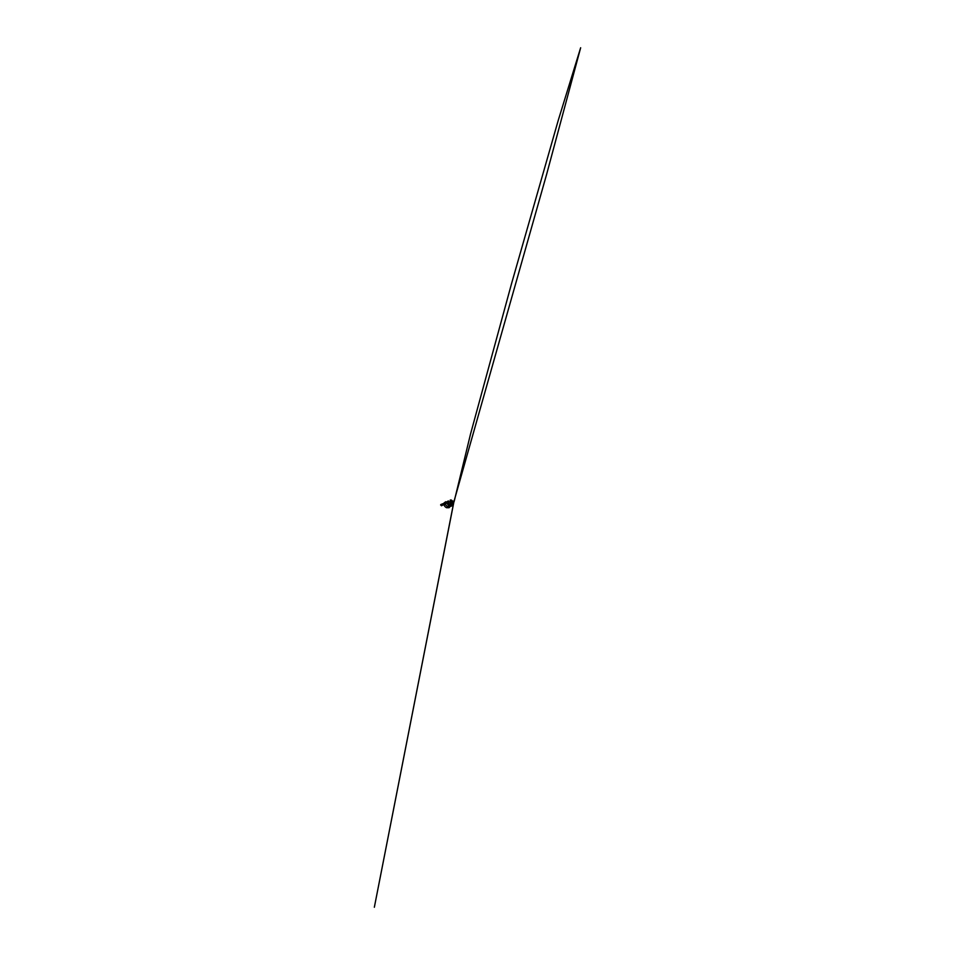 <?xml version="1.0" encoding="UTF-8"?>
<svg xmlns="http://www.w3.org/2000/svg" width="955" height="955" viewBox="0 0 955 955"><rect width="100%" height="100%" fill="white"/><g stroke="black" fill="none" stroke-linecap="round" stroke-linejoin="round"><path stroke-width="1.43" d="M444.051 504.18L445.102 504.55L444.087 504.168M440.613 504.98L441.616 505.613L441.353 504.67L440.613 504.98M452.372 500.969L454.103 501.387M451.011 501.303L450.33 500.456L451.154 500.11M446.331 502.187L445.352 502.258M445.71 503.321L446.367 502.748L445.352 502.617M453.983 501.256L374.348 907.25L453.947 501.685M441.449 505.792L446.773 503.01L445.794 501.721L444.171 502.855M450.509 501.184L450.151 500.134L451.118 499.978M445.722 503.178L445.293 504.359L447.238 506.472L448.432 506.448L449.256 505.052L448.098 502.318M448.11 502.33L449.268 504.55M450.497 504.944L451.631 503.667L450.784 501.339M450.82 499.931L451.846 500.372L453.064 503.44L451.548 506.09L450.342 506.353M443.884 504.455C444.159 505.756 445.245 507.165 446.582 507.714L449.065 507.714L450.342 506.353L450.151 502.557L448.289 500.933L446.749 501.972M446.737 503.058L448.981 505.995M454.031 501.256L546.63 174.323L580.652 47.75L558.269 120.27L511.605 283.42L470.552 433.952L454.138 501.542L452.813 501.888M445.579 502.688L440.816 504.526"/></g></svg>
